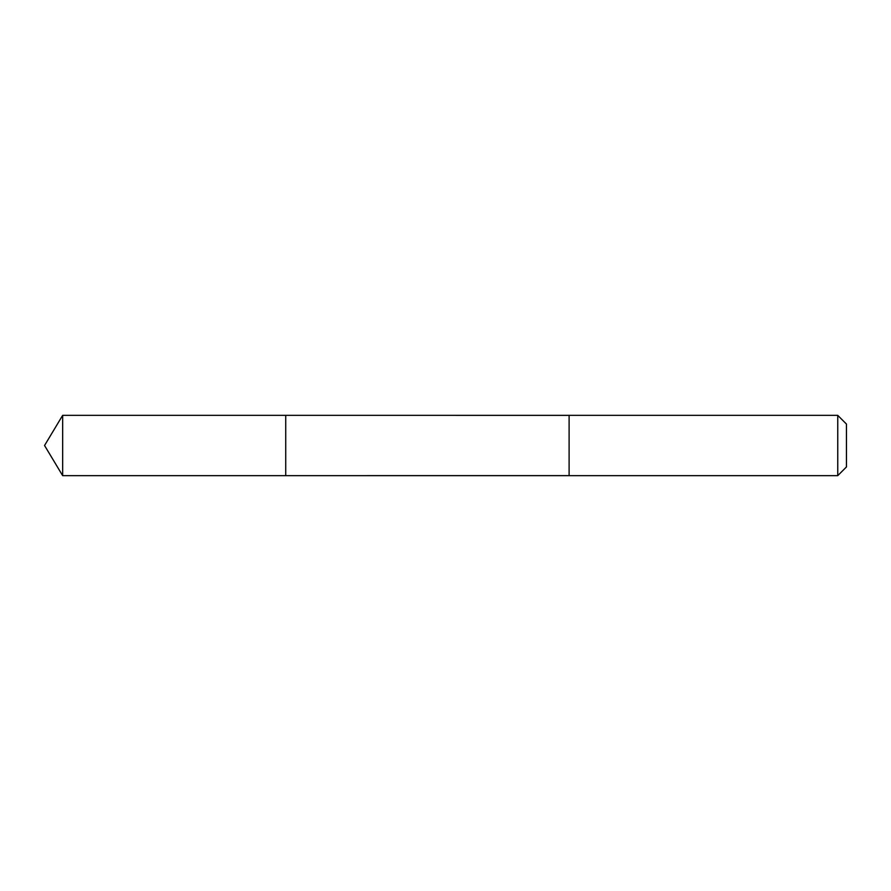 <?xml version="1.0" encoding="UTF-8"?>
<svg xmlns="http://www.w3.org/2000/svg" width="891" height="891" viewBox="0 0 891 891"><rect width="100%" height="100%" fill="white"/><g stroke="black" fill="none" stroke-linecap="round" stroke-linejoin="round"><path stroke-width="1.34" d="M285.721 475.649L285.721 415.351L62.66 415.351L62.66 475.649L285.721 475.649L285.721 415.351L569.104 415.362L569.104 475.638L62.66 475.649L44.55 445.5L62.66 475.649M569.104 432.503L569.104 475.649L837.752 475.649L837.752 415.351L569.104 415.351L569.104 432.503M837.752 415.351L846.45 424.06L846.45 466.94L837.752 475.649M44.55 445.5L62.66 415.351"/></g></svg>

